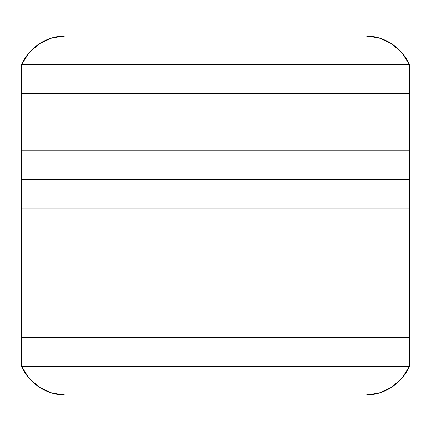 <?xml version="1.0" encoding="UTF-8"?>
<svg xmlns="http://www.w3.org/2000/svg" width="431" height="431" viewBox="0 0 431 431"><rect width="100%" height="100%" fill="white"/><g stroke="black" fill="none" stroke-linecap="round" stroke-linejoin="round"><path stroke-width="0.65" d="M21.55 208.13L409.45 208.13L409.45 308.984L21.55 308.984L409.45 308.984L409.45 208.13L21.55 208.13L409.45 208.13L21.55 208.13L21.55 179.425L409.45 179.425L21.55 179.425L21.55 308.984L21.55 208.13M21.55 366.393L409.45 366.393L21.55 366.393L21.55 337.688L409.45 337.688L409.45 366.393L409.45 337.688L21.55 337.688L409.45 337.688L21.55 337.688L21.55 366.393L409.45 366.393L21.55 366.393L28.979 378.138L39.436 387.291L52.065 393.104L65.819 395.098A48.487 48.487 0 0 1 21.55 366.393M390.745 387.814L391.801 387.135M401.105 379.178L403.007 376.953M409.445 366.409L402.021 378.138L391.563 387.291L378.935 393.104L365.181 395.098L65.819 395.098L365.181 395.098A48.487 48.487 0 0 0 409.45 366.393M377.475 393.514L380.729 392.539M50.271 392.539L53.525 393.514M27.993 376.953L29.895 379.178M39.199 387.135L40.255 387.814M409.45 308.984L21.55 308.984L409.45 308.984L409.45 337.688L409.45 308.984M21.55 337.688L21.55 308.984L21.55 337.688M409.45 64.607L21.55 64.607L409.45 64.607L409.45 93.311L21.55 93.311L21.55 64.607L21.55 93.311L409.45 93.311L21.55 93.311L21.55 122.016L409.45 122.016L21.55 122.016L21.55 150.721L409.45 150.721L21.55 150.721L21.55 179.425L21.55 93.311L409.45 93.311L409.45 64.607L21.55 64.607L409.45 64.607L402.021 52.862L391.563 43.709L378.935 37.896L365.181 35.902A48.487 48.487 0 0 1 409.45 64.607M40.255 43.186L39.199 43.865M29.895 51.822L27.993 54.047M21.555 64.591L28.979 52.862L39.436 43.709L52.065 37.896L65.819 35.902L365.181 35.902L65.819 35.902A48.487 48.487 0 0 0 21.55 64.607M53.525 37.486L50.271 38.461M380.729 38.461L377.475 37.486M403.007 54.047L401.105 51.822M391.801 43.865L390.745 43.186M409.45 179.425L409.45 208.13L409.45 179.425L21.55 179.425L409.45 179.425L409.45 150.721L409.45 179.425M409.45 150.721L21.55 150.721L409.45 150.721L409.45 122.016L409.45 150.721M409.45 122.016L21.55 122.016L409.45 122.016L409.45 93.311L409.45 122.016"/></g></svg>
